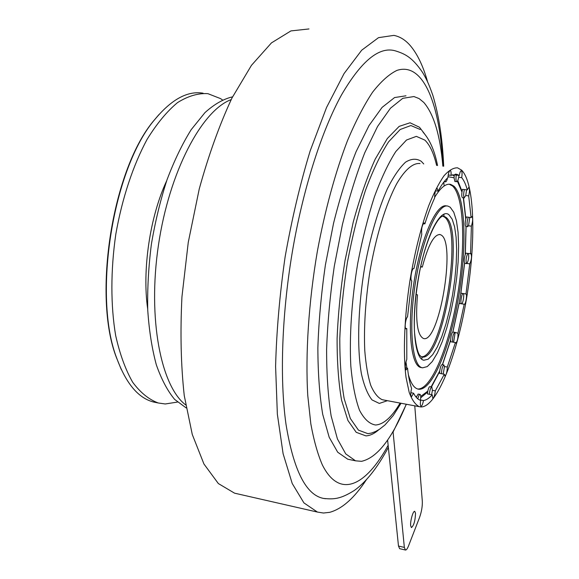 <?xml version="1.0" encoding="UTF-8"?>
<svg xmlns="http://www.w3.org/2000/svg" width="579" height="579" viewBox="0 0 579 579"><rect width="100%" height="100%" fill="white"/><g stroke="black" fill="none" stroke-linecap="round" stroke-linejoin="round"><path stroke-width="0.87" d="M421.194 356.802C442.313 358.683 463.736 228.756 444.31 216.973L442.899 216.235M422.59 367.831L422.105 367.723C412.016 365.675 408.369 326.339 415.563 281.864C422.634 237.368 438.108 202.99 448.016 206.131L450.194 207.21L453.784 212.24L456.44 220.78L458.069 232.302L458.626 246.205L458.134 261.824L456.621 278.47L454.16 295.456L450.867 312.074L446.865 327.642L442.313 341.48L437.384 352.966L432.303 361.506L427.288 366.587L422.59 367.831M421.686 367.651L420.73 367.477C410.605 365.429 406.914 326.093 414.101 281.647C421.172 237.166 436.682 202.809 446.633 205.958L446.93 205.994M449.239 184.216L452.452 185.924C464.358 196.578 465.74 247.566 457.28 296.918C448.957 346.322 431.464 389.631 417.727 389.008M434.597 197.425C440.525 187.632 445.873 183.282 450.636 184.383L453.82 186.083C465.704 196.766 467.021 247.978 458.496 297.454C450.115 346.973 432.578 390.246 418.914 389.247L417.821 389.037C413.92 387.93 410.764 383.11 408.361 374.591M416.084 294.327L417.495 294.899C415.367 320.766 417.343 335.292 423.415 338.462L423.415 338.462C438.954 344.31 456.303 242.956 441.198 235.06L440.076 234.56C434.091 234.22 428.163 245.062 422.294 267.085L420.68 266.847M121.257 369.46L116.509 357.771C92.119 295.76 112.666 167.628 154.702 119.578L158.878 114.664M203.12 93.197C187.726 90.614 171.782 99.197 155.281 118.934C113.028 167.222 92.343 296.195 116.864 358.517C126.164 383.682 138.41 398.186 153.594 402.036L156.692 402.666M186.177 407.92L174.626 399.394C167.505 390.818 161.396 379.274 156.316 364.763C151.966 348.681 149.107 330.435 147.732 310.026C147.305 288.726 148.528 266.76 151.401 244.121C155.208 221.605 160.405 200.182 166.998 179.845C174.257 160.615 182.32 143.889 191.193 129.66L204.959 112.615C214.353 104.155 223.559 98.9 232.563 96.852M147.688 308.94C142.058 270.067 149.939 216.597 166.643 180.872M177.406 402.087L165.261 403.976L158.342 403.006C149.049 399.633 140.502 392.728 132.707 382.285C125.556 369.822 119.875 354.247 115.67 335.567C110.618 305.705 110.589 270.234 115.822 234.155C122.126 198.293 133.156 165.153 147.138 139.307C156.866 123.559 167.005 111.32 177.558 102.584C188.081 96.005 198.213 93.031 207.948 93.675L220.563 98.618L222.416 99.877M185.656 404.895C161.02 386.273 147.464 318.891 158.443 245.185C169.271 171.464 201.977 110.292 231.173 99.624M366.391 479.716C354.348 498.056 342.095 508.934 329.617 512.35L323.451 513.023L317.415 512.068L303.917 502.89L292.214 483.487L283.102 453.712L277.355 414.195L275.597 366.456C276.509 331.268 279.686 294.718 285.129 256.815C291.794 219.209 300.139 183.905 310.163 150.902L326.534 107.506L344.064 73.569L361.694 50.207L378.521 37.649L393.858 35.384C400.154 36.6 405.828 40.241 410.866 46.306C417.712 54.687 423.271 66.469 427.534 81.646M308.991 28.95L290.926 30.911L271.464 42.882L251.46 65.333L231.962 98.039C219.557 124.623 208.65 154.933 199.241 188.971L188.255 242.384L181.944 296.839C180.163 332.585 180.93 365.508 184.252 395.602L192.271 434.467L203.938 463.996L218.341 483.545L234.553 493.17L238.143 493.988M325.644 498.722L323.719 498.461C306.146 495.277 293.567 470.517 285.99 424.197C279.476 377.884 281.835 311.089 293.329 246.147C304.163 185.345 322.257 129.841 341.436 95.028C361.412 60.759 379.433 46.045 395.493 50.894C405.336 53.97 412.234 57.43 422.467 72.274C426.173 78.483 428.576 83.166 432.868 95.397C438.933 115.677 442.544 139.293 443.688 166.245M415.519 513.298L414.767 511.351C413.16 510.461 410.113 521.093 410.663 525.696L411.416 527.592C413.855 525.558 415.223 520.789 415.519 513.298M447.502 177.992C446.908 180.547 446.264 181.828 445.555 181.835L444.911 180.749M458.698 177.283C458.127 180.163 457.475 181.632 456.73 181.69L456.556 181.596C455.883 180.634 455.789 178.455 456.266 175.061L459.306 175.415C459.871 172.376 460.537 170.812 461.304 170.725C462.143 171.442 462.281 173.751 461.709 177.637L458.698 177.283L458.959 175.372M454.884 181.473L454.037 177.753L454.334 174.836L456.266 175.061M465.769 195.521L464.177 197.808C463.403 196.339 463.468 193.589 464.365 189.557L467.311 189.919L468.795 187.328C469.728 188.573 469.699 191.425 468.693 195.883L465.769 195.521L466.565 189.825M462.534 197.671L462.317 197.584C461.731 196.831 461.615 194.985 461.955 192.04L462.491 189.333L464.365 189.557M468.534 225.796L467.528 226.664C466.688 224.529 466.927 221.373 468.245 217.19L471.111 217.559L472.051 216.503C473.029 218.464 472.804 221.685 471.378 226.165L468.534 225.796L469.757 217.386M465.892 226.483L465.719 226.418C465.009 225.289 465.017 222.85 465.748 219.115L466.428 216.959L468.245 217.19M466.956 263.467L466.508 263.575C465.646 260.615 466.059 257.235 467.76 253.436L470.988 253.631C471.95 256.511 471.538 259.928 469.764 263.865L466.956 263.467C468.527 260.405 469.033 257.098 468.476 253.537M464.865 263.365L464.568 263.163C463.945 261.151 464.17 258.285 465.248 254.565L465.972 253.182L467.76 253.436M469.764 263.865L465.994 293.973C467.398 294.385 465.654 304.872 464.286 304.257L461.427 303.794C460.037 303.295 461.789 292.887 463.157 293.524L463.207 293.546C464.553 293.922 463.034 303.78 461.622 303.823M464.213 304.228L457.917 333.243C458.213 337.883 457.511 341.183 455.803 343.137L455.412 342.558L450.824 341.791L450.643 339.982C450.903 335.856 451.627 333.2 452.8 332.02L454.703 332.295M455.412 342.558L447.299 367.05C447.147 371.798 446.351 374.787 444.918 376.024L444.325 374.237L439.649 373.404L439.758 370.958C440.337 367.057 441.111 364.944 442.088 364.625L443.847 364.936M444.325 374.237L435.307 390.854C434.822 395.182 433.997 397.701 432.824 398.403L432.209 394.806L427.411 393.923L427.816 391.114C428.496 388.176 429.205 386.678 429.958 386.634L431.76 386.96M432.209 394.806C429.177 398.222 426.26 400.132 423.459 400.552C422.8 404.026 422.004 405.93 421.085 406.255L421.005 406.241C420.274 405.698 420.166 403.737 420.68 400.371L420.615 400.35C417.98 399.597 415.635 397.216 413.58 393.206L411.474 396.825C410.497 395.732 410.54 392.946 411.604 388.466C409.794 383.247 408.441 376.502 407.536 368.23L406.038 369.909C404.815 367.918 405.068 364.386 406.798 359.32L406.784 328.561L406.053 328.901C404.287 328.742 405.553 318.378 407.529 316.843L411.778 280.887C409.744 280.33 411.835 267.672 413.819 268.518L413.587 268.526M461.709 177.637C463.953 180.373 465.813 184.462 467.311 189.919M468.693 195.883L471.111 217.559M471.378 226.165L470.568 253.826M463.157 293.524L465.965 293.958M461.405 293.264L463.077 293.517L461.383 293.256L460.732 293.748L464.568 263.163M461.427 303.794L459.654 303.519L459.234 302.535L460.732 293.748M452.604 342.088C452.358 337.398 453.075 334.141 454.754 332.303L457.917 333.243M441.466 373.73C441.676 368.917 442.486 365.993 443.898 364.944L444.462 366.55L447.299 367.05M429.278 394.263C429.821 389.884 430.667 387.452 431.818 386.967L432.397 390.318L435.307 390.854M417.835 398.873C418.552 395.92 419.297 394.429 420.072 394.408C420.788 394.914 420.919 396.774 420.455 399.988L423.459 400.552M420.962 406.965L419.276 406.682C415.367 404.75 412.009 399.98 409.194 392.388L406.009 377.269C402.933 353.096 404.323 316.988 410.07 279.852C414.911 251.554 421.128 226.83 428.735 205.683C433.794 193.089 438.853 183.167 443.905 175.922C448.826 170.356 453.386 167.657 457.576 167.838L461.608 170.139C475.019 183.521 476.104 242.833 466.334 299.676C456.715 356.555 436.805 407.08 420.962 406.965M406.263 404.229C391.997 438.802 377.088 457.837 361.528 461.325L355.535 460.826L345.735 453.893L337.419 438.933L331.152 416.004C328.112 396.97 326.599 374.758 326.607 349.376C327.569 322.669 330.124 294.979 334.278 266.297L342.428 224.493C349.065 197.75 356.519 173.809 364.792 152.661L377.58 126.454L390.449 108.23L402.752 98.329L413.949 96.548L419.08 98.575L423.792 102.44C433.881 114.208 440.235 135.443 442.855 166.151M350.027 459.675L347.718 459.19L337.709 452.228L329.183 437.254L322.713 414.347C319.557 395.334 317.943 373.158 317.864 347.834C318.747 321.193 321.258 293.567 325.391 264.965L333.547 223.284C340.213 196.621 347.726 172.752 356.085 151.684L369.026 125.556L382.082 107.404L394.581 97.554L405.988 95.803M443.861 182.045L443.977 185.077M443.977 214.1L443.905 216.307L443.246 216.206M422.359 356.657L421.664 359.146M413.949 268.576L421.765 234.423C421.223 228.792 422.033 224.956 424.197 222.893L424.863 223.885C427.99 213.912 431.246 205.277 434.626 197.989C434.72 192.597 435.567 189.398 437.181 188.37L438.064 191.128C441.444 184.962 444.715 180.467 447.893 177.637C448.349 173.259 449.145 170.87 450.281 170.472C450.976 170.848 451.229 172.477 451.048 175.357L456.86 174.33L459.306 175.415M410.822 392.692L413.58 393.206M405.271 367.831L407.536 368.23M405.561 328.358L406.784 328.561M424.863 223.885L423.191 223.66M438.064 191.128L435.524 190.817M451.048 175.357L448.211 175.024M411.285 273.874L411.097 275.076M432.397 390.318L431.644 394.704M444.462 366.55L443.217 374.041M455.116 332.787L453.61 342.254M410.439 384.557L411.242 387.373M416.221 397.288L418.154 394.053L420.007 394.393M406.364 404.251L393.083 432.057L404.352 547.416L405.416 550.021C406.342 550.18 407.406 548.747 408.608 545.715L419.58 517.394C421.57 511.727 422.482 506.379 422.323 501.356L414.767 405.836M393.083 432.057L392.707 431.985M387.604 440.054L398.482 546.048L404.352 547.416M399.662 548.675L398.482 546.048M420.795 266.318L422.294 267.085M406.899 368.121L405.937 361.832M421.953 227.207L423.046 223.907M421.758 356.968C442.732 362.555 465.415 229.226 445.678 217.154L443.912 216.307C438.716 213.651 425.124 239.844 418.95 275.438C415.288 296.397 413.797 315.193 414.47 331.832C415.527 343.079 417.133 350.744 419.297 354.818L421.374 356.881M423.9 360.232C414.195 359.089 410.938 320.73 418.233 278.89C425.399 236.999 440.315 207.477 448.899 214.722L452.177 219.188L454.609 226.859L456.107 237.281L456.636 249.889L456.194 264.096L454.826 279.259L452.59 294.733L449.586 309.866L445.931 324.03L441.777 336.602L437.297 346.995L432.687 354.681L428.142 359.204L423.9 360.232M410.866 392.301L411.199 392.765M415.476 396.347L416.417 396.658M454.037 177.753L447.972 176.725M443.022 166.173C440.17 105.646 423.814 61.504 396.955 70.392C389.175 74.126 381.062 81.386 372.608 92.17C364.082 105.009 355.709 121.177 347.48 140.661C335.444 171.992 324.964 210.249 317.335 251.431C308.6 302.52 305.307 354.225 307.775 395.595L310.829 423.842C313.825 440.358 317.661 454.037 322.344 464.894C339.714 499.612 366.152 485.557 388.14 445.294M387.438 400.675L379.303 403.425L372.036 399.923C367.679 394.494 364.148 385.846 361.441 373.954C356.859 347.74 357.952 307.319 364.784 266.644C370.372 236.427 378.376 209.041 387.409 188.703C393.525 176.566 399.575 167.722 405.546 162.163C411.314 158.595 416.547 158.306 421.237 161.302L423.741 163.966M436.609 165.435C433.823 153.457 429.922 145.025 424.899 140.14L416.352 136.362L406.509 140.024L395.826 151.51C388.458 162.996 381.322 178.093 374.425 196.802C367.875 217.234 362.295 239.511 357.677 263.611C351.656 300.204 349.289 336.341 350.816 365.986C352.502 384.326 355.405 399.09 359.516 410.265C364.177 419.131 369.525 424.045 375.561 425C383.587 424.479 391.773 417.169 400.111 403.071M401.052 403.245L393.228 415.563L384.992 424.935L379.52 429.256L375.619 431.471L371.494 433.056L367.904 433.671L358.437 430.132L350.338 418.494L344.201 398.786C341.226 381.829 339.764 361.701 339.801 338.404C340.792 313.811 343.34 288.4 347.451 262.164C352.379 236.297 358.372 212.384 365.436 190.44C372.89 170.356 380.613 154.152 388.596 141.826L400.183 129.501L410.873 125.534L420.173 129.486M378.869 429.683C374.454 433.584 370.14 435.654 365.942 435.886L356.23 432.325L347.914 420.47L341.603 400.328C338.556 382.98 337.05 362.382 337.101 338.527C338.136 313.355 340.77 287.372 345.019 260.572L353.241 222.075C359.87 197.895 367.187 176.928 375.192 159.174L387.322 138.533L399.163 126.374L410.055 122.777L419.486 127.25L424.516 133.814M420.043 163.539C413.145 162.764 405.112 169.415 396.868 183.449C385.889 203.786 375.648 237.195 369.554 273.758C365.378 301.862 363.786 327.439 364.763 350.505C365.885 364.509 367.875 376.104 370.726 385.274C373.991 392.866 377.805 397.672 382.176 399.684L383.66 399.966M461.955 192.04L457.396 181.263M465.748 219.115L463.309 197.765M465.248 254.565L466.008 226.505M452.8 332.02L459.234 302.535M442.385 364.676L450.643 339.982M431.145 386.852L439.758 370.958M420.723 396.42L427.816 391.114M452.365 174.742L453.922 175.864M422.105 367.723L420.73 367.477M439.389 234.466L440.076 234.56M116.509 357.771L116.864 358.517M154.702 119.578L155.281 118.934M158.342 403.006L153.594 402.036M317.415 512.068L234.553 493.17M323.719 498.461C333.656 499.395 340.22 499.315 354.334 490.442C366.037 482.177 377.378 467.832 388.357 447.408M445.555 181.835L444.158 181.668M456.73 181.69L454.812 181.466M464.329 197.895L462.469 197.663M467.651 226.715L465.834 226.476M466.587 263.611L464.807 263.351M419.276 406.682L383.37 399.93M355.535 460.826L347.718 459.19M423.097 132.222C429.886 139.785 434.699 150.895 437.543 165.543M456.86 174.33L455.318 174.149M405.416 550.021L399.575 548.66M450.636 184.383L449.253 184.216M420.709 397.838L427.649 392.005M431.471 386.91L439.707 371.429M442.508 364.698L450.643 340.271M452.879 331.999L459.263 302.716M460.819 293.618L464.633 263.235M465.335 254.34L466.102 226.512M465.842 218.739L463.511 197.794M462.056 191.374L457.765 180.583M443.912 216.307L443.123 216.206"/></g></svg>
